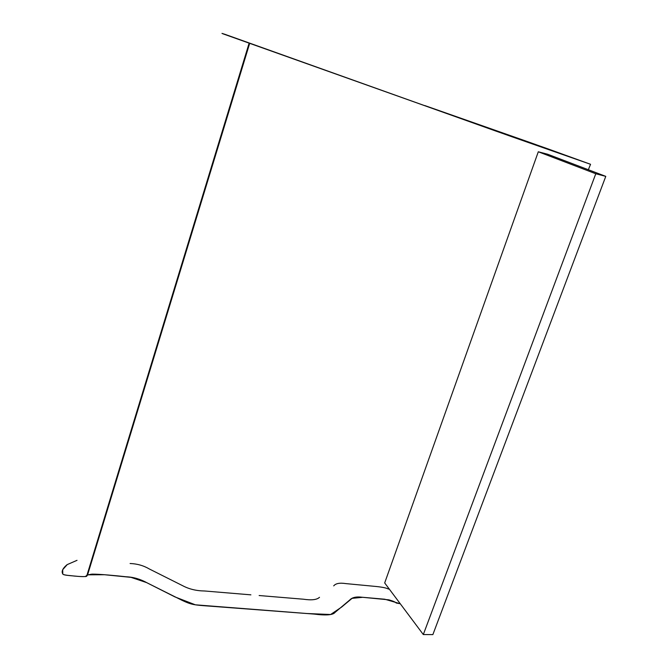 <?xml version="1.0" encoding="UTF-8"?>
<svg xmlns="http://www.w3.org/2000/svg" width="668" height="668" viewBox="0 0 668 668"><rect width="100%" height="100%" fill="white"/><g stroke="black" fill="none" stroke-linecap="round" stroke-linejoin="round"><path stroke-width="1" d="M259.134 595.53L303.431 599.213C311.597 600.423 316.958 599.789 319.496 597.301M333.716 585.886C335.67 583.406 339.72 582.655 345.874 583.607L375.892 586.462C382.405 587.122 386.622 587.999 388.525 589.092M66.892 564.811C62.433 568.652 61.139 571.791 63.009 574.246C63.694 574.881 67.543 575.482 74.54 576.05C80.686 576.701 84.719 576.776 86.64 576.275L87.608 574.831L104.525 574.73L131.012 577.361L146.609 582.605L174.933 596.908L195.382 604.816L306.938 613.516L330.618 614.51L341.674 607.028L352.069 598.353L362.791 597.301L384.776 599.221L400.257 603.747L396.182 603.004C395.498 602.11 393.068 601.05 388.876 599.839L362.34 597.275C356.345 596.449 352.136 597.367 349.715 600.031L335.044 612.397C333.073 615.069 326.017 615.62 313.876 614.059L210.387 606.185C194.455 605.033 191.866 604.916 182.422 600.515L147.119 582.855C140.33 579.098 133.358 577.068 126.219 576.776C116.599 575.716 99.34 574.062 92.117 574.121C87.717 574.722 85.654 575.532 85.938 576.534C81.964 576.726 76.703 576.409 70.157 575.599C65.589 575.273 63.126 574.747 62.775 574.012L62.708 569.679L67.251 564.585L77.029 560.327M91.608 560.001L92.117 560.034L91.608 560.001M130.101 563.516C137.165 563.759 143.62 565.604 149.465 569.044L182.623 585.686C189.044 589.109 196.375 590.879 204.608 590.988L250.892 594.846M424.84 105.577L530.492 142.668L590.545 164.295L511.605 136.648L223.747 34.101C221.033 33.091 221.425 33.158 224.932 34.31L495.731 131.028L590.445 164.253L547.443 148.688L424.84 105.577M538.299 151.778L547.668 154.241L538.299 151.778L514.201 219.329L538.299 151.778L595.781 173.755L605.776 176.369L547.668 154.241L605.776 176.369L432.864 634.6L605.776 176.369L595.781 173.755L538.299 151.778M384.684 582.939L514.201 219.329L384.684 582.939L423.312 634.55L595.781 173.755L423.312 634.55L432.864 634.6L423.312 634.55L384.684 582.939M86.64 576.275L249.139 43.119M87.608 574.831L249.698 43.278M588.349 169.73L590.545 164.295"/></g></svg>
